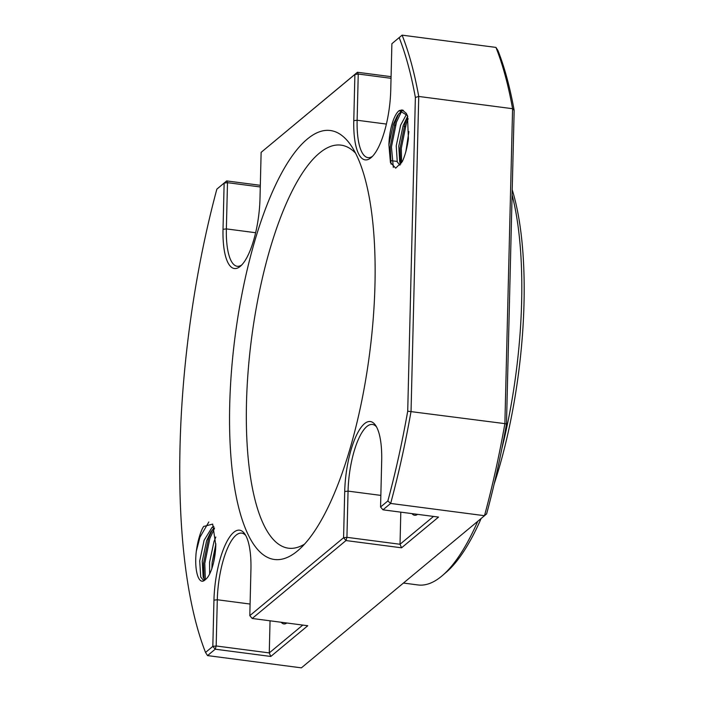 <?xml version="1.0" encoding="UTF-8"?>
<svg xmlns="http://www.w3.org/2000/svg" width="703" height="703" viewBox="0 0 703 703"><rect width="100%" height="100%" fill="white"/><g stroke="black" fill="none" stroke-linecap="round" stroke-linejoin="round"><path stroke-width="1.05" d="M399.234 110.599A27.531 8.629 -82.6 0 0 398.794 110.942A27.531 8.629 -82.6 0 0 388.908 144.853L390.437 162.542L395.701 168.158L402.301 161.567C405.13 155.416 407.16 147.832 408.399 138.816L407.459 115.477L399.234 110.599L402.151 109.923L406.308 113.341L407.775 116.76L405.113 123.245L400.077 148.122L400.587 163.984M399.963 165.17L397.257 161.936L396.237 145.811L400.64 125.178L406.65 113.991M405.877 151.514L408.9 131.602M393.329 167.419L391.439 146.989L396.474 122.129L401.782 110.933M401.606 162.797L401.316 148.28L406.352 123.42L408.179 118.728M391.009 164.063L390.2 146.83L395.235 121.962L398.847 113.578M400.719 164.177L399.699 161.98L398.786 146.145L403.179 125.512L407.635 116.329M388.908 144.853L393.302 124.22L397.45 115.494L401.264 111.267L403.399 110.301M208.835 521.96L199.942 537.241L196.304 551.275C193.993 570.572 198.791 586.627 205.469 579.492L203.431 580.291L200.733 577.058L199.705 560.924L204.107 540.291L212.069 527.338L213.879 526.45M209.643 573.938L209.582 562.215L213.984 541.582L215.83 537.048M205.364 579.58L204.784 563.393L209.828 538.533L214.503 528.305M196.304 551.275C197.543 542.268 199.582 534.684 202.411 528.524L203.65 526.424M204.055 579.096L203.545 563.235L208.58 538.366L212.192 529.983M213.598 562.382L215.531 550.159M211.867 568.499L212.13 562.549L215.874 543.832M204.758 579.993L203.167 577.093L202.253 561.258L206.647 540.625L210.795 531.899L214.362 527.848M202.411 528.524L203.606 526.485L212.666 524.095L215.803 545.247A27.531 8.629 -82.6 0 1 205.917 579.149A27.531 8.629 -82.6 0 1 205.469 579.492M495.94 47.409L497.961 50.554A364.514 114.202 97.4 0 1 514.157 110.353L512.584 108.71A367.142 115.028 -82.6 0 0 495.94 47.409L402.107 35.15L391.887 43.709L390.754 89.922A55.071 17.25 97.4 0 1 371.175 157.577A55.071 17.25 97.4 0 1 370.982 157.736A55.071 17.25 97.4 0 1 353.776 120.652L354.901 74.439L261.129 152.358L259.996 198.571A55.071 17.25 97.4 0 1 240.417 266.226A55.071 17.25 97.4 0 1 240.224 266.384A55.071 17.25 97.4 0 1 223.018 229.301L224.143 183.088L216.849 189.151A364.514 114.202 -82.6 0 0 205.531 652.446L207.543 655.591L215.232 649.203L216.173 645.978L269.267 652.911L270.796 656.461L215.232 649.203L212.824 646.382L216.173 645.978L217.297 599.756A52.453 16.433 -82.6 0 1 241.709 533.12A52.453 16.433 -82.6 0 1 245.742 535.501M207.543 655.591L301.385 667.85L484.499 515.703A367.142 115.028 -82.6 0 0 504.886 423.637L512.584 108.71L418.742 96.452L411.044 411.378A367.142 115.028 97.4 0 1 390.657 503.436L382.968 509.824L438.531 517.083L401.554 547.813L345.99 540.554L252.21 618.473L307.773 625.732L270.796 656.461M504.886 423.637L506.485 424.094A364.514 114.202 97.4 0 1 486.634 513.849L484.499 515.703L390.657 503.436L387.854 500.949A364.514 114.202 -82.6 0 0 407.714 411.193L504.886 423.637M514.157 110.353L506.485 424.094M391.887 43.709L402.107 35.15A367.142 115.028 97.4 0 1 418.742 96.452L415.376 97.453A364.514 114.202 -82.6 0 0 399.181 37.654M407.714 411.193L415.376 97.453M205.531 652.446L212.824 646.382L213.949 600.169A55.071 17.25 97.4 0 1 225.478 544.421A55.071 17.25 97.4 0 1 244.82 533.99A55.071 17.25 97.4 0 1 250.936 569.439L249.802 615.652L343.582 537.733L344.707 491.52A55.071 17.25 97.4 0 1 356.236 435.772A55.071 17.25 97.4 0 1 375.578 425.341A55.071 17.25 97.4 0 1 381.694 460.79L380.56 507.004L382.968 509.824M380.56 507.004L387.854 500.949M261.129 152.358L357.432 72.268L358.249 74.035L357.124 120.248A52.453 16.433 -82.6 0 0 367.941 157.621A52.453 16.433 -82.6 0 0 372.449 156.356M376.5 426.853A52.453 16.433 -82.6 0 0 372.467 424.471A52.453 16.433 -82.6 0 0 348.055 491.116L346.93 537.329L345.99 540.554L343.582 537.733L346.93 537.329L400.025 544.263L401.554 547.813M400.807 512.153L400.025 544.263L433.523 516.433M391.044 78.314L358.249 74.035L354.901 74.439L357.432 72.268L391.079 76.662M249.802 615.652L252.21 618.473M216.849 189.151L226.674 180.917L227.491 182.675L226.366 228.897A52.453 16.433 -82.6 0 0 237.183 266.27A52.453 16.433 -82.6 0 0 241.691 265.005M270.049 620.802L269.267 652.911L302.765 625.081M260.286 186.963L227.491 182.675L224.143 183.088L226.674 180.917L260.321 185.311M403.434 583.051L417.934 584.949A222.904 69.834 -82.6 0 0 441.625 576.214A222.904 69.834 -82.6 0 0 442.398 575.564A222.904 69.834 -82.6 0 0 477.759 521.301M286.824 622.999A32.127 10.062 97.4 0 1 281.2 622.26M417.582 514.35A32.127 10.062 97.4 0 1 411.958 513.612M307.387 139.001A216.348 67.787 97.4 0 1 350.99 145.424A216.348 67.787 97.4 0 1 369.567 353.829A216.348 67.787 97.4 0 1 298.072 550.458A216.348 67.787 97.4 0 1 297.316 551.09A216.348 67.787 97.4 0 1 229.705 405.411A216.348 67.787 97.4 0 1 307.387 139.001M355.569 153.166A203.237 63.674 -82.6 0 0 341.034 145.134A203.237 63.674 -82.6 0 0 319.434 153.105A203.237 63.674 -82.6 0 0 248.133 371.21A203.237 63.674 -82.6 0 0 288.371 548.191A203.237 63.674 -82.6 0 0 304.487 544.157M512.215 189.801A218.976 68.604 97.4 0 1 494.165 484.007M481.142 518.489A218.976 68.604 97.4 0 1 446.185 572.312L442.398 575.564M501.907 448.435A222.904 69.834 -82.6 0 0 512.092 194.872M386.386 124.071L357.124 120.248L353.776 120.652M344.707 491.52L348.055 491.116L380.85 495.395M255.628 232.719L226.366 228.897L223.018 229.301M213.949 600.169L217.297 599.756L250.092 604.044M405.341 126.549L404.102 126.382M395.464 125.257L394.225 125.09M391.624 160.715L397.09 161.426M400.253 161.839L401.501 162.006"/></g></svg>

